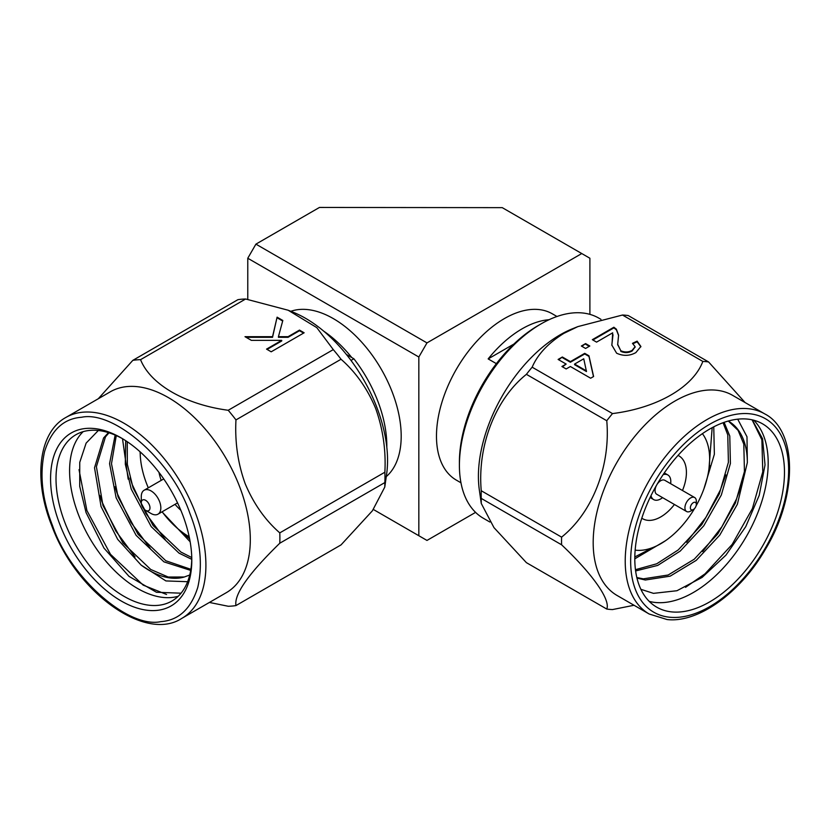 <?xml version="1.0" encoding="UTF-8"?>
<svg xmlns="http://www.w3.org/2000/svg" width="831" height="831" viewBox="0 0 831 831"><rect width="100%" height="100%" fill="white"/><g stroke="black" fill="none" stroke-linecap="round" stroke-linejoin="round"><path stroke-width="1.25" d="M52.509 525.587C69.679 577.067 127.953 628.755 160.83 621.64C178.696 620.331 191.005 608.905 197.778 587.372C202.941 564.415 200.292 539.724 189.863 513.319C172.692 461.828 114.418 410.14 81.542 417.266C63.675 418.564 51.366 429.991 44.594 451.534C39.431 474.491 42.069 499.171 52.509 525.587M130.052 478.074L132.171 484.421L145.913 513.506L165.234 539.537M114.969 486.779L117.078 493.126L130.82 522.221L150.151 548.242M99.876 495.494L101.995 501.841L115.738 530.926L135.069 556.957M191.774 558.619A96.012 55.428 60 0 1 171.903 601.031A96.012 55.428 60 0 1 65.109 523.135A96.012 55.428 60 0 1 75.891 434.738A96.012 55.428 60 0 1 122.562 438.726M178.208 596.274A96.012 55.428 60 0 1 78.685 515.293A96.012 55.428 60 0 1 83.162 431.653M79.028 469.65L86.902 510.546L110.502 554.319L143.192 585.138L166.553 594.466M122.51 438.706L128.171 479.155M182.332 513.984A99.855 57.651 60 0 1 191.795 560.219A99.855 57.651 60 0 1 139.463 608.749A99.855 57.651 60 0 1 60.04 524.912A99.855 57.651 60 0 1 60.04 443.38A99.855 57.651 60 0 1 121.191 437.916A99.855 57.651 60 0 1 182.332 513.984M148.292 487.828A69.129 39.909 60 0 1 146.744 484.037A69.129 39.909 60 0 1 140.19 451.908M239.318 485.906A115.987 66.958 -120 0 0 110.305 391.806L65.909 417.442A115.987 66.958 -120 0 1 194.921 511.543A115.987 66.958 -120 0 1 181.896 618.326L226.281 592.7A115.987 66.958 -120 0 0 239.318 485.906M180.836 510.265A44.147 25.491 60 0 1 175.019 504.334M209.391 602.444L228.213 606.256A135.079 77.989 60 0 0 235.962 605.57C233.978 594.414 248.583 573.629 279.787 543.214A135.079 77.989 60 0 0 279.787 532.879C265.141 520.092 253.6 503.711 245.187 483.725C237.884 463.376 234.809 442.113 235.962 419.915A135.079 77.989 60 0 0 228.213 410.275C185.417 404.593 150.504 384.576 140.553 359.667A135.079 77.989 60 0 0 132.804 360.363L98.276 398.755M235.962 605.57L341.042 544.897L372.413 510.774L384.784 487.07L386.633 473.992A115.987 66.958 -120 0 0 376.568 406.66A115.987 66.958 -120 0 0 293.281 312.29L288.16 310.233L245.633 299.004L140.553 359.667M132.804 360.363L237.884 299.69A135.079 77.989 60 0 1 245.633 299.004M279.787 532.879L384.867 472.216C386.051 450.288 382.977 429.025 375.643 408.405C367.364 388.628 355.834 372.236 341.042 359.252A135.079 77.989 -120 0 0 333.283 349.612L316.798 327.632L288.16 310.233M141.28 502.828L141.28 496.564A13.826 7.978 60 0 1 144.147 490.228A13.826 7.978 60 0 1 146.173 489.604A13.826 7.978 60 0 1 159.521 501.446A13.826 7.978 60 0 1 157.973 514.181A13.826 7.978 60 0 1 155.948 514.805A13.826 7.978 60 0 1 151.055 513.496L145.622 510.359A6.149 3.553 60 0 1 141.28 502.828A6.149 3.553 60 0 1 143.451 499.743A6.149 3.553 60 0 1 149.393 504.999A6.149 3.553 60 0 1 147.793 510.94A6.149 3.553 60 0 1 145.622 510.359M459.408 465.36L459.408 462.223A111.697 64.486 -60 0 1 538.384 325.43L541.106 323.861A115.54 66.709 120 0 0 541.095 323.861A115.54 66.709 120 0 0 459.408 465.36A115.54 66.709 120 0 0 483.33 518.253L489.864 522.024M532.152 367.188A135.952 78.488 120 0 0 526.407 374.334C495.494 399.046 477.306 445.561 481.242 490.737A135.952 78.488 120 0 0 481.242 498.403L481.253 503.441L479.331 489.926A115.54 66.709 -60 0 1 560.115 334.831A115.54 66.709 -60 0 1 572.33 328.837L577.877 326.604L563.885 333.356C548.273 343.037 537.699 354.318 532.152 367.188L612.509 413.578C657.248 408 693.283 387.069 702.839 361.433A135.952 78.488 -60 0 1 705.748 361.61A135.952 78.488 -60 0 1 708.583 361.942L628.226 315.551A135.952 78.488 120 0 0 625.379 315.219A135.952 78.488 120 0 0 622.481 315.032L577.877 326.604M764.697 413.869L732.651 395.369A115.54 66.709 120 0 0 715.73 390.144A115.54 66.709 120 0 0 610.068 475.425A115.54 66.709 120 0 0 617.111 595.495L649.156 613.995L667.096 619.542C697.936 623.188 740.473 592.97 765.611 548.938C798.217 495.089 797.095 430.292 764.697 413.869A115.54 66.709 120 0 0 747.775 408.655A115.54 66.709 120 0 0 642.103 493.926A115.54 66.709 120 0 0 649.156 613.995M634.032 605.259L612.509 609.57A135.952 78.488 -60 0 1 609.611 609.383A135.952 78.488 -60 0 1 606.765 609.05C610.702 599.826 592.513 574.044 561.6 544.804A135.952 78.488 -60 0 1 561.6 537.138C592.732 512.208 610.702 465.557 606.765 420.735A135.952 78.488 -60 0 1 612.509 413.578M709.819 465.599L709.072 467.926M725.847 474.854L720.332 490.041L705.851 517.464L686.624 542.279M741.886 484.109L736.359 499.296L721.89 526.729L702.662 551.545M747.059 419.053A105.838 61.11 -60 0 1 762.557 423.841A105.838 61.11 -60 0 1 769.018 533.824A105.838 61.11 -60 0 1 672.217 611.948A105.838 61.11 -60 0 1 656.719 607.16A105.838 61.11 -60 0 1 650.268 497.167A105.838 61.11 -60 0 1 747.059 419.053M753.779 420.226A105.838 61.11 -60 0 1 749.022 531.695A105.838 61.11 -60 0 1 655.929 602.537A105.838 61.11 -60 0 1 649.208 601.364M752.097 419.821L761.882 439.828L762.785 471.79L752.398 508.562L732.142 544.45L704.958 573.899L685.533 587.32M640.878 589.314L653.467 593.355L676.953 590.727L702.112 577.42L725.941 555.139L745.739 526.657L759.222 495.349L765.029 464.893L762.557 438.747L752.232 419.852M694.55 508.551A69.129 39.909 -60 0 1 636.317 550.267A69.129 39.909 -60 0 1 635.154 550.143M641.792 518.191A36.284 20.952 120 0 0 642.612 518.7A36.284 20.952 120 0 0 647.931 520.341A36.284 20.952 120 0 0 674.419 504.479M682.48 490.508A36.284 20.952 120 0 0 678.906 455.855A36.284 20.952 120 0 0 678.044 455.398M662.577 497.644A14.21 8.206 -60 0 1 655.732 500.231A14.21 8.206 -60 0 1 653.654 499.587A14.21 8.206 -60 0 1 650.995 495.66M663.138 474.636A14.21 8.206 -60 0 1 665.787 474.335A14.21 8.206 -60 0 1 667.864 474.968A14.21 8.206 -60 0 1 670.638 483.673M693.345 509.538L690.634 511.107A8.061 4.654 -60 0 1 687.777 511.875A8.061 4.654 -60 0 1 686.593 511.512A8.061 4.654 -60 0 1 686.105 503.129A8.061 4.654 -60 0 1 693.48 497.177A8.061 4.654 -60 0 1 694.664 497.54A8.061 4.654 -60 0 1 696.336 501.228L696.336 504.365A4.228 2.441 -60 0 1 693.345 509.538A4.228 2.441 -60 0 1 691.849 509.943A4.228 2.441 -60 0 1 690.758 505.861A4.228 2.441 -60 0 1 694.841 502.246A4.228 2.441 -60 0 1 696.336 504.365M694.664 497.54L664.79 480.297A8.061 4.654 120 0 0 663.605 479.934A8.061 4.654 120 0 0 656.23 485.886A8.061 4.654 120 0 0 656.729 494.258L686.593 511.512M386.27 476.61A96.012 55.428 -120 0 0 394.507 398.402A96.012 55.428 -120 0 0 333.304 318.595A96.012 55.428 -120 0 0 290.829 311.303M346.371 354.442L351.804 357.579A96.012 55.428 -120 0 0 323.768 331.195M496.377 363.656L488.161 358.909A96.012 55.428 -60 0 1 522.097 328.827A96.012 55.428 -60 0 1 549.073 319.706M556.967 316.497L552.366 313.838A96.012 55.428 120 0 0 504.365 318.595A96.012 55.428 120 0 0 441.645 403.201A96.012 55.428 120 0 0 456.364 480.131L460.956 482.79M373.399 509.486L426.978 540.43L475.581 512.374M702.839 361.433L622.481 315.032M566.15 364.071L558.12 359.439L562.348 356.998L570.378 361.63L584.733 353.341L588.961 355.782L593.604 376.505L590.654 378.219L570.378 366.513L566.15 368.954L561.922 366.513L566.15 364.071L562.473 366.824M585.585 348.459L581.357 346.018L585.585 343.587L589.802 346.018L585.585 348.459M612.239 340.128L612.686 332.815L596.565 342.123L592.337 339.682L613.88 327.237L616.373 329.19L618.596 335.194L617.693 344.304L620.799 350.744C624.704 352.489 628.485 352.354 632.142 350.36L635.102 346.683L632.474 343.338L637.117 341.146L640.888 346.485L635.85 352.604C629.628 356.032 623.219 356.229 616.623 353.206L611.834 345.073L612.966 334.997M228.213 410.275L333.283 349.612M288.087 336.68L299.492 330.094L304.136 332.784L271.186 351.804L266.543 349.124L281.719 340.357L251.357 340.357L245 336.68L272.537 336.68L277.097 317.172L282.82 320.475L278.427 336.68L288.087 336.68L288.087 337.313L299.492 330.728L299.492 330.094M351.804 357.579L353.871 358.774L351.004 360.425M386.81 447.14A97.497 56.29 -120 0 0 353.871 358.774M589.896 314.357L589.896 258.244L502.256 207.646L319.457 207.449L255.917 244.137L426.978 342.902L418.834 357.008L247.773 258.244L247.773 299.368M418.834 357.008L418.834 535.725M426.978 342.902L581.752 253.548M247.773 258.244L255.917 244.137M702.392 433.668A69.129 39.909 -60 0 1 696.077 505.902M636.962 578.096L645.355 580.007L670.16 576.163L696.243 560.364L719.791 535.091L737.367 504.282L747.349 462.576A91.109 52.602 120 0 0 728.486 421.172A91.109 52.602 120 0 0 728.299 421.068M634.801 558.827L665.558 540.68M703.847 489.064L714.369 454.245L713.756 426.833M635.611 570.959L657.737 565.402L680.205 551.109L703.753 525.836L721.329 495.016L730.407 463.449L729.774 436.015L724.113 422.356M634.811 556.967L653.28 547.369M708.988 468.601L712.167 427.674M635.445 569.692L656.739 563.782L678.2 549.956L701.748 524.673L719.324 493.863L728.403 462.296L727.769 434.852L723.063 422.73M636.837 577.545L643.35 578.843L668.155 575.01L694.238 559.211L717.787 533.938L735.362 503.119L744.441 471.551L743.807 444.118L738.094 430.375L728.475 421.172M747.349 462.576L746.986 436.763L737.72 419.188M745.116 402.578L708.583 361.942M606.765 420.735L526.407 374.334M481.242 490.737L561.6 537.138M561.6 544.804L481.242 498.403M481.253 503.441L493.978 527.633L526.407 562.66L606.765 609.05M600.958 319.343L598.871 318.138A115.54 66.709 120 0 0 541.106 323.861L538.384 325.43M488.161 358.909L513.922 344.044M189.738 575.01L184.295 577.005L168.226 577.036L150.733 569.474L122.946 542.986L102.94 505.435L96.406 466.679L105.454 436.909L108.996 432.795M190.881 569.318L165.816 560.759L138.029 534.281L118.023 496.72L111.489 463.698L116.278 435.579M191.753 557.549L180.909 552.054L153.112 525.566L133.105 488.015L127.34 464.311L127.236 441.718M189.624 538.935L179.849 530.355M181.054 593.189L156.457 592.264L128.992 576.361L103.979 548.107L86.05 512.55L79.714 486.322L79.745 462.379L86.133 443.11L98.328 430.5M184.295 577.005A82.155 47.429 60 0 1 141.135 565.101L117.649 539.298L101.05 506.526L94.526 467.77L103.563 437.989L108.456 432.629M190.704 570.409L163.936 561.849L136.139 535.372L116.132 497.811L109.567 463.646L115.145 435.091M191.764 559.336L179.018 553.134L151.232 526.657L131.225 489.106L125.304 464.176L125.689 440.69M190.154 541.791L162.014 511.844M140.221 453.965L140.024 451.752M187.629 581.7L165.93 580.931L141.135 565.101M189.188 536.764A69.129 39.909 60 0 1 162.118 511.782M161.193 480.38A44.147 25.491 60 0 1 158.96 472.382M341.042 359.252L235.962 419.915M384.784 487.07L384.867 482.551L279.787 543.214M384.867 472.216A135.079 77.989 60 0 1 384.867 482.551M299.492 330.728L303.595 333.096M267.083 349.435L281.719 340.98L281.719 340.357M246.08 337.313L272.537 337.313L272.537 336.68M272.537 337.313L277.097 317.172M277.097 317.795L282.675 321.015M288.087 337.313L278.427 337.303L278.427 336.68M558.671 359.75L562.348 356.998M562.348 357.621L570.378 362.254L570.378 361.63M570.378 362.254L584.733 353.964L584.733 353.341M584.733 353.964L588.961 356.406L588.961 355.782M588.961 356.406L593.479 376.578M574.595 364.071L574.595 364.695L586.468 371.55L583.746 358.784L574.595 364.071L586.468 370.927M581.897 346.34L585.585 343.587M585.585 344.211L589.262 346.34M592.887 339.993L613.88 327.871L613.88 327.237M613.88 327.871L616.373 329.814L616.373 329.19M616.373 329.814L618.596 335.516M617.693 344.616L620.799 350.744M620.799 351.378C624.704 353.113 628.485 352.978 632.142 350.983L632.142 350.36M632.142 350.983L635.081 346.994M633.045 343.702L637.117 341.77L637.117 341.146M637.117 341.77L640.878 346.797M611.834 345.322L612.239 340.752M670.15 617.277A111.697 64.486 -60 0 1 641.241 509.393A111.697 64.486 -60 0 1 749.126 413.713A111.697 64.486 -60 0 1 778.045 521.608A111.697 64.486 -60 0 1 670.15 617.277M65.909 417.442C38.839 432.099 33.032 478.957 51.647 525.41C75.839 592.088 145.124 642.55 181.896 618.326M144.147 490.228L163.717 478.926M653.654 499.587L650.091 497.53M667.864 474.968L664.301 472.912M157.973 514.181L177.543 502.88M617.693 344.304L617.693 344.927M635.102 346.683L635.102 347.306M612.977 334.675L612.977 335.309"/></g></svg>
